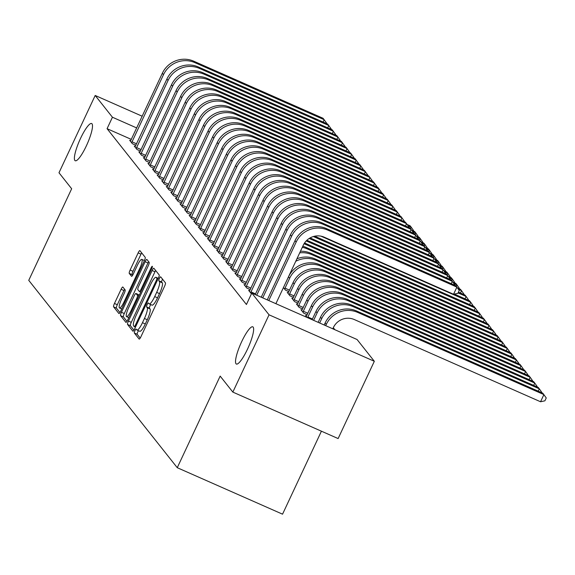 <?xml version="1.0" encoding="UTF-8"?>
<svg xmlns="http://www.w3.org/2000/svg" width="575" height="575" viewBox="0 0 575 575"><rect width="100%" height="100%" fill="white"/><g stroke="black" fill="none" stroke-linecap="round" stroke-linejoin="round"><path stroke-width="0.86" d="M134.96 330.675A2.185 0.453 -66.2 0 0 134.349 333.04L139.121 339.056A3.119 0.647 -66.2 0 0 139.179 339.099A3.119 0.647 -66.2 0 0 140.889 336.813L164.579 286.242A3.119 0.647 -66.2 0 0 165.449 282.864L160.677 276.841A2.185 0.453 -66.2 0 0 160.633 276.812A2.185 0.453 -66.2 0 0 159.44 278.415A2.185 0.453 -66.2 0 0 158.829 280.78L159.447 281.556A9.983 2.056 -66.2 0 1 156.673 292.359L154.704 296.578A9.983 2.056 -66.2 0 1 149.234 303.895A9.983 2.056 -66.2 0 1 149.054 303.751L148.436 302.975A2.185 0.453 -66.2 0 0 148.393 302.946A2.185 0.453 -66.2 0 0 147.2 304.542A2.185 0.453 -66.2 0 0 146.589 306.906L147.207 307.69A9.983 2.056 -66.2 0 1 144.433 318.493L142.463 322.704A9.983 2.056 -66.2 0 1 136.994 330.028A9.983 2.056 -66.2 0 1 136.814 329.885L136.196 329.101A2.185 0.453 -66.2 0 0 136.153 329.072A2.185 0.453 -66.2 0 0 134.96 330.675M138.518 330.697A2.185 0.453 -66.2 0 0 137.806 331.933A2.185 0.453 -66.2 0 0 137.195 334.291L140.207 338.086M162.531 279.184A2.185 0.453 -66.2 0 0 162.287 279.673A2.185 0.453 -66.2 0 0 161.676 282.03L162.294 282.814L159.447 281.556M150.758 304.57A2.185 0.453 -66.2 0 0 150.046 305.799A2.185 0.453 -66.2 0 0 149.435 308.164L150.053 308.94L147.207 307.69M86.372 145.834A20.341 4.197 -66.2 0 0 91.662 123.524A20.341 4.197 -66.2 0 0 80.514 138.446A20.341 4.197 -66.2 0 0 75.232 160.748A20.341 4.197 -66.2 0 0 86.372 145.834M247.509 349.126A20.341 4.197 -66.2 0 0 252.799 326.823A20.341 4.197 -66.2 0 0 241.651 341.737A20.341 4.197 -66.2 0 0 236.368 364.04A20.341 4.197 -66.2 0 0 247.509 349.126M122.87 287.04A3.119 0.647 -66.2 0 0 122.813 286.997A3.119 0.647 -66.2 0 0 121.109 289.283L114.461 303.471A3.119 0.647 -66.2 0 0 113.591 306.849L118.888 313.533A3.119 0.647 -66.2 0 0 118.946 313.576A3.119 0.647 -66.2 0 0 120.657 311.291L144.347 260.719A3.119 0.647 -66.2 0 0 145.216 257.341L139.919 250.657A3.119 0.647 -66.2 0 0 139.862 250.607A3.119 0.647 -66.2 0 0 138.151 252.899L130.123 270.034A3.119 0.647 -66.2 0 0 129.253 273.412L131.524 276.273A3.119 0.647 -66.2 0 0 131.582 276.316A3.119 0.647 -66.2 0 0 133.285 274.031L137.267 265.535A8.345 1.718 -66.2 0 1 141.838 259.411A8.345 1.718 -66.2 0 1 139.675 268.561L124.078 301.861A8.345 1.718 -66.2 0 1 119.507 307.977A8.345 1.718 -66.2 0 1 121.67 298.827L124.272 293.279A3.119 0.647 -66.2 0 0 125.142 289.901L122.87 287.04M131.352 139.402L107.072 128.685L246.431 304.498L251.792 293.049L357.082 339.523L374.332 361.287L269.043 314.812L251.792 293.049M107.072 128.685L112.434 117.235L95.191 95.472L142.205 116.229M374.332 361.287L338.129 438.567L232.839 392.1L220.167 376.107L177.258 467.705L28.75 280.348L71.659 188.751L58.988 172.759L95.191 95.472M232.839 392.1L269.043 314.812M128.426 321.094A3.119 0.647 -66.2 0 0 127.557 324.465L132.861 331.157A3.119 0.647 -66.2 0 0 132.911 331.2A3.119 0.647 -66.2 0 0 134.622 328.907L158.312 278.336A3.119 0.647 -66.2 0 0 159.182 274.958L153.884 268.273A3.119 0.647 -66.2 0 0 153.827 268.23A3.119 0.647 -66.2 0 0 152.116 270.516L128.426 321.094L131.272 322.345A3.119 0.647 -66.2 0 0 130.403 325.723L133.939 330.187M125.875 322.345L120.577 315.661A3.119 0.647 -66.2 0 1 121.44 312.283L145.137 261.704A3.119 0.647 -66.2 0 1 146.841 259.418A3.119 0.647 -66.2 0 1 146.898 259.462L149.169 262.322A3.119 0.647 -66.2 0 1 148.3 265.7L138.69 286.213A3.119 0.647 -66.2 0 0 137.827 289.592L139.33 291.489A3.119 0.647 -66.2 0 0 139.387 291.532A3.119 0.647 -66.2 0 0 141.098 289.247L151.096 267.893A2.185 0.453 -66.2 0 1 152.296 266.29A2.185 0.453 -66.2 0 1 151.728 268.683L127.643 320.103A3.119 0.647 -66.2 0 1 125.932 322.388A3.119 0.647 -66.2 0 1 125.875 322.345L126.004 322.402M177.258 467.705L282.548 514.179L321.418 431.192M135.269 146.496L134.248 146.043L136.994 149.507L140.458 151.038M144.418 158.039L143.398 157.586L146.143 161.05L149.608 162.581M153.568 169.582L152.548 169.129L155.293 172.593L158.757 174.124M162.718 181.125L161.697 180.679L164.443 184.137L167.907 185.667M171.868 192.675L170.847 192.222L173.593 195.68L177.057 197.211M181.024 204.218L179.997 203.766L182.742 207.23L186.214 208.761M190.174 215.762L189.146 215.309L191.892 218.773L195.363 220.304M199.324 227.305L198.296 226.852L201.042 230.316L204.513 231.847M208.473 238.848L207.446 238.395L210.191 241.859L213.663 243.39M217.623 250.391L216.595 249.938L219.341 253.403L222.812 254.933M226.773 261.934L225.745 261.481L228.491 264.946L231.962 266.477M283.432 287.579L285.401 290.066L288.873 291.597M235.923 273.484L234.902 273.032L237.647 276.489L241.112 278.02M292.833 298.605L291.812 298.152L294.558 301.616L298.022 303.14M245.072 285.027L244.052 284.575L246.797 288.039L250.262 289.57M301.983 310.148L300.962 309.695L303.708 313.159L307.172 314.69M334.873 329.719L333.299 327.743M307.129 317.472L305.533 315.467L306.561 315.919M249.651 290.799L248.623 290.346L251.426 293.832M297.412 304.376L296.384 303.923L299.129 307.388L302.601 308.919M240.501 279.256L239.473 278.803L242.219 282.268L245.69 283.798M288.262 292.826L287.234 292.38L289.98 295.838L293.451 297.368M231.351 267.706L230.323 267.26L233.069 270.717L236.541 272.248M222.194 256.162L221.174 255.71L223.919 259.174L227.384 260.705M213.045 244.619L212.024 244.167L214.77 247.631L218.234 249.162M203.895 233.076L202.874 232.623L205.62 236.088L209.084 237.619M194.745 221.533L193.725 221.08L196.47 224.545L199.935 226.076M185.596 209.99L184.575 209.537L187.321 213.002L190.785 214.533M176.446 198.447L175.425 197.994L178.164 201.458L181.635 202.989M167.296 186.897L166.268 186.451L169.014 189.908L172.486 191.439M158.147 175.353L157.119 174.901L159.864 178.365L163.336 179.896M148.997 163.81L147.969 163.357L150.715 166.822L154.186 168.353M139.847 152.267L138.819 151.814L141.565 155.279L145.037 156.81M130.697 140.724L129.67 140.271L132.415 143.736L135.887 145.267M136.713 127.952L112.434 117.235M139.66 331.143A9.983 2.056 -66.2 0 0 139.84 331.279A9.983 2.056 -66.2 0 0 145.303 323.962L142.463 322.704M150.053 308.94A9.983 2.056 -66.2 0 1 147.279 319.743L145.303 323.962M151.901 305.009A9.983 2.056 -66.2 0 0 152.08 305.152A9.983 2.056 -66.2 0 0 157.543 297.828L154.704 296.578M162.294 282.814A9.983 2.056 -66.2 0 1 159.519 293.617L157.543 297.828M155.645 270.502A3.119 0.647 -66.2 0 0 154.963 271.774L131.272 322.345M134.205 326.6A2.185 0.453 -66.2 0 0 134.248 326.629A2.185 0.453 -66.2 0 0 135.441 325.026L156.235 280.636A2.185 0.453 -66.2 0 0 156.846 278.271L156.192 277.452A9.983 2.056 -66.2 0 0 156.012 277.308A9.983 2.056 -66.2 0 0 150.542 284.625L136.333 314.971A9.983 2.056 -66.2 0 0 133.558 325.773L134.205 326.6M126.96 321.375L123.424 316.911L120.577 315.661M148.666 261.69A3.119 0.647 -66.2 0 0 147.976 262.962L124.286 313.54A3.119 0.647 -66.2 0 0 123.424 316.911M128.721 307.496A8.345 1.718 -66.2 0 0 126.55 316.645A8.345 1.718 -66.2 0 0 131.122 310.529L136.62 298.799A3.119 0.647 -66.2 0 0 137.49 295.421L135.98 293.523A3.119 0.647 -66.2 0 0 135.923 293.48A3.119 0.647 -66.2 0 0 134.219 295.766L128.721 307.496M138.697 294.723A3.119 0.647 -66.2 0 1 138.769 294.731A3.119 0.647 -66.2 0 1 138.827 294.781L139.251 295.313M141.68 252.878A3.119 0.647 -66.2 0 0 140.997 254.15L132.969 271.292A3.119 0.647 -66.2 0 0 132.099 274.67L132.602 275.303M124.638 289.268A3.119 0.647 -66.2 0 0 123.948 290.54L117.307 304.728A3.119 0.647 -66.2 0 0 116.438 308.107L119.974 312.563M332.803 328.807L333.371 327.585A15.892 15.46 -38.4 0 1 354.308 319.549L540.55 401.76L543.9 394.601L357.657 312.397A23.841 23.194 141.6 0 0 326.262 324.444L325.687 325.666M540.55 401.76L544.906 400.811L546.25 397.95L542.757 393.156L356.514 310.953A23.841 23.194 141.6 0 0 325.119 322.999L324.178 325.004M275.892 303.686L303.284 245.216A15.892 15.46 -38.4 0 1 324.214 237.18L453.546 294.271L456.895 287.112L327.563 230.029A23.841 23.194 141.6 0 0 296.168 242.075L268.777 300.545M453.546 294.271L457.901 293.322L459.245 290.461L455.752 285.667L326.42 228.584A23.841 23.194 141.6 0 0 295.025 240.63L267.267 299.877M538.229 391.165L539.321 388.829L538.178 387.385L351.936 305.181A23.841 23.194 141.6 0 0 320.541 317.228L318.147 322.338M541.477 392.596L541.672 392.179L539.321 388.829L353.086 306.626A23.841 23.194 141.6 0 0 321.684 318.672L319.657 323.006M533.658 385.394L534.75 383.058L533.607 381.613L347.365 299.41A23.841 23.194 141.6 0 0 315.97 311.456L312.117 319.678M536.906 386.824L537.1 386.407L534.75 383.058L348.507 300.854A23.841 23.194 141.6 0 0 317.113 312.901L313.627 320.34M451.224 283.669L452.317 281.34L322.992 224.257A23.841 23.194 141.6 0 0 291.59 236.303L262.746 297.886M454.473 285.107L454.667 284.69L451.174 279.896L321.849 222.812A23.841 23.194 141.6 0 0 290.447 234.859L261.237 297.217M446.653 277.897L447.745 275.569L318.413 218.478A23.841 23.194 141.6 0 0 287.018 230.532L256.716 295.219M449.902 279.335L450.096 278.918L446.603 274.124L317.271 217.041A23.841 23.194 141.6 0 0 285.876 229.087L255.207 294.558M529.079 379.615L530.172 377.286L529.029 375.842L342.786 293.638A23.841 23.194 141.6 0 0 311.391 305.684L306.281 316.401M307.647 317.702L307.898 317.019L312.426 319.017M532.328 381.052L532.522 380.636L530.172 377.286L343.936 295.076A23.841 23.194 141.6 0 0 312.534 307.129L307.898 317.019M524.508 373.843L525.6 371.515L524.457 370.07L338.215 287.867A23.841 23.194 141.6 0 0 306.813 299.913L301.702 310.629M302.96 312.218L303.327 311.248L307.848 313.246M527.757 375.281L527.951 374.864L525.6 371.515L339.358 289.304A23.841 23.194 141.6 0 0 307.963 301.357L303.327 311.248M250.628 292.869L250.987 291.899L255.516 293.897M442.074 272.126L443.167 269.797L313.842 212.707A23.841 23.194 141.6 0 0 282.44 224.76L250.987 291.899M445.323 273.563L445.517 273.139L442.024 268.353L312.692 211.269A23.841 23.194 141.6 0 0 281.297 223.316L249.37 291.281M246.05 287.098L246.416 286.127L250.937 288.125M437.503 266.354L438.596 264.026L309.264 206.935A23.841 23.194 141.6 0 0 277.869 218.989L246.416 286.127M440.752 267.792L440.946 267.368L437.453 262.581L308.121 205.498A23.841 23.194 141.6 0 0 276.719 217.544L244.792 285.509M519.929 368.072L521.022 365.743L519.879 364.298L333.637 282.095A23.841 23.194 141.6 0 0 302.242 294.141L297.124 304.858M298.389 306.446L298.748 305.476L303.277 307.474M523.178 369.509L523.372 369.092L521.022 365.743L334.779 283.533A23.841 23.194 141.6 0 0 303.384 295.586L298.748 305.476M241.478 281.326L241.838 280.356L246.366 282.354M432.925 260.583L434.017 258.254L304.692 201.164A23.841 23.194 141.6 0 0 273.29 213.21L241.838 280.356M436.173 262.02L436.368 261.596L432.874 256.809L303.543 199.719A23.841 23.194 141.6 0 0 272.147 211.772L240.213 279.738M515.358 362.3L516.451 359.972L515.308 358.527L329.065 276.323A23.841 23.194 141.6 0 0 297.663 288.37L292.553 299.086M293.811 300.675L294.177 299.704L298.698 301.702M518.6 363.738L518.801 363.314L516.451 359.972L330.208 277.761A23.841 23.194 141.6 0 0 298.806 289.814L294.177 299.704M236.9 275.554L237.267 274.584L241.787 276.582M428.353 254.811L429.446 252.482L300.114 195.392A23.841 23.194 141.6 0 0 268.719 207.438L237.267 274.584M431.595 256.249L431.796 255.825L428.303 251.038L298.971 193.947A23.841 23.194 141.6 0 0 267.569 206.001L235.642 273.966M510.78 356.529L511.872 354.2L510.729 352.755L324.487 270.545A23.841 23.194 141.6 0 0 293.092 282.598L287.974 293.315M289.239 294.903L289.599 293.933L294.127 295.931M514.028 357.966L514.223 357.542L511.872 354.2L325.63 271.989A23.841 23.194 141.6 0 0 294.235 284.036L289.599 293.933M232.329 269.783L232.688 268.812L237.216 270.811M423.775 249.04L424.868 246.711L295.536 189.621A23.841 23.194 141.6 0 0 264.141 201.667L232.688 268.812M427.024 250.47L427.218 250.053L423.725 245.266L294.393 188.176A23.841 23.194 141.6 0 0 262.998 200.229L231.064 268.194M506.208 350.757L507.301 348.428L506.158 346.984L319.916 264.773A23.841 23.194 141.6 0 0 288.513 276.827L283.662 287.09M284.661 289.132L285.027 288.161L289.548 290.159M509.45 352.195L509.651 351.771L507.301 348.428L321.058 266.218A23.841 23.194 141.6 0 0 289.656 278.264L285.027 288.161M227.75 264.011L228.117 263.041L232.638 265.039M419.204 243.268L420.296 240.939L290.964 183.849A23.841 23.194 141.6 0 0 259.562 195.895L228.117 263.041M422.445 244.698L422.647 244.282L419.153 239.495L289.822 182.404A23.841 23.194 141.6 0 0 258.419 194.458L226.493 262.423M501.63 344.986L502.723 342.657L505.073 345.999L504.879 346.416M316.48 260.446L315.337 259.002L501.58 341.212L502.723 342.657L316.48 260.446A23.841 23.194 141.6 0 0 295.744 261.302M315.337 259.002A23.841 23.194 141.6 0 0 296.93 258.779M223.179 258.24L223.538 257.269L228.059 259.268M414.625 237.497L415.718 235.161L286.386 178.077A23.841 23.194 141.6 0 0 254.991 190.124L223.538 257.269M417.874 238.927L418.068 238.51L414.575 233.723L285.243 176.633A23.841 23.194 141.6 0 0 253.848 188.679L221.914 256.651M497.059 339.214L498.151 336.885L500.502 340.228L500.3 340.644M311.909 254.675L310.766 253.23L497.001 335.441L498.151 336.885L311.909 254.675A23.841 23.194 141.6 0 0 299.697 252.863M310.766 253.23A23.841 23.194 141.6 0 0 300.445 251.275M218.601 252.468L218.96 251.498L223.488 253.489M410.054 231.725L411.147 229.389L281.815 172.306A23.841 23.194 141.6 0 0 250.412 184.352L218.96 251.498M413.296 233.155L413.497 232.738L409.997 227.952L280.672 170.861A23.841 23.194 141.6 0 0 249.27 182.907L217.343 250.88M492.48 333.442L493.573 331.107L495.923 334.456L495.729 334.873M307.33 248.903L306.188 247.458L492.43 329.669L493.573 331.107L307.33 248.903A23.841 23.194 141.6 0 0 302.285 247.336M306.188 247.458A23.841 23.194 141.6 0 0 302.788 246.265M214.022 246.697L214.389 245.726L218.91 247.717M405.476 225.953L406.568 223.618L277.236 166.534A23.841 23.194 141.6 0 0 245.841 178.581L214.389 245.726M408.724 227.384L408.918 226.967L405.425 222.18L276.093 165.09A23.841 23.194 141.6 0 0 244.698 177.136L212.764 245.108M487.902 327.671L488.994 325.335L491.352 328.684L491.151 329.101M304.549 242.988L487.852 323.897L488.994 325.335L304.082 243.714M209.451 240.925L209.81 239.955L214.338 241.946M400.904 220.182L401.99 217.846L272.665 160.763A23.841 23.194 141.6 0 0 241.263 172.809L209.81 239.955M404.146 221.612L404.347 221.195L400.847 216.401L271.522 159.318A23.841 23.194 141.6 0 0 240.12 171.364L208.193 239.337M483.331 321.899L484.423 319.563L486.773 322.913L486.579 323.33M306.877 240.264L483.28 318.126L484.423 319.563L306.223 240.911M204.873 235.153L205.239 234.176L209.76 236.174M396.326 214.41L397.418 212.074L268.087 154.991A23.841 23.194 141.6 0 0 236.692 167.037L205.239 234.176M399.575 215.841L399.769 215.424L396.276 210.63L266.944 153.547A23.841 23.194 141.6 0 0 235.549 165.593L203.615 233.558M478.752 316.128L479.845 313.792L482.195 317.141L482.001 317.558M310.083 237.921L478.702 312.347L479.845 313.792L309.185 238.46M200.301 229.382L200.661 228.404L205.189 230.403M391.747 208.639L392.84 206.303L263.515 149.22A23.841 23.194 141.6 0 0 232.113 161.266L200.661 228.404M394.996 210.069L395.19 209.652L391.697 204.858L262.373 147.775A23.841 23.194 141.6 0 0 230.97 159.821L199.043 227.786M474.181 310.356L475.273 308.02L477.624 311.37L477.43 311.787M314.683 236.203L474.131 306.576L475.273 308.02L313.332 236.541M195.723 223.603L196.089 222.633L200.61 224.631M387.176 202.86L388.269 200.531L258.937 143.448A23.841 23.194 141.6 0 0 227.542 155.494L196.089 222.633M390.425 204.298L390.619 203.881L387.126 199.087L257.794 142.003A23.841 23.194 141.6 0 0 226.399 154.05L194.465 222.015M469.603 304.585L470.695 302.249L473.045 305.598L472.851 306.015M454.343 294.091L469.552 300.804L470.695 302.249L320.972 236.16M191.152 217.832L191.511 216.861L196.039 218.859M382.598 197.088L383.69 194.76L254.366 137.669A23.841 23.194 141.6 0 0 222.963 149.723L191.511 216.861M385.847 198.526L386.041 198.109L382.548 193.315L253.216 136.232A23.841 23.194 141.6 0 0 221.821 148.278L189.887 216.243M465.031 298.813L466.124 296.477L468.474 299.827L468.28 300.243M458.455 292.15L464.981 295.033L466.124 296.477L458.088 292.934M186.573 212.06L186.94 211.09L191.461 213.088M378.027 191.317L379.119 188.988L249.787 131.898A23.841 23.194 141.6 0 0 218.392 143.951L186.94 211.09M381.275 192.754L381.469 192.338L377.976 187.543L248.644 130.46A23.841 23.194 141.6 0 0 217.242 142.507L185.315 210.472M460.453 293.034L461.545 290.706L463.896 294.055L463.702 294.472M457.506 287.982L460.402 289.261L461.545 290.706L458.462 289.347M182.002 206.288L182.361 205.318L186.889 207.316M373.448 185.545L374.541 183.217L245.209 126.126A23.841 23.194 141.6 0 0 213.814 138.18L182.361 205.318M376.697 186.983L376.891 186.559L373.398 181.772L244.066 124.689A23.841 23.194 141.6 0 0 212.671 136.735L180.737 204.7M456.298 286.364L456.974 284.934L459.324 288.283L459.123 288.7M452.935 282.21L455.831 283.489L456.974 284.934L453.883 283.568M177.423 200.517L177.79 199.547L182.311 201.545M368.877 179.774L369.969 177.445L240.638 120.355A23.841 23.194 141.6 0 0 209.235 132.408L177.79 199.547M372.118 181.211L372.32 180.787L368.827 176L239.495 118.91A23.841 23.194 141.6 0 0 208.092 130.963L176.166 198.928M451.727 280.593L452.396 279.162L454.746 282.505L454.552 282.929M448.356 276.438L451.253 277.718L452.396 279.162L449.312 277.797M172.852 194.745L173.212 193.775L177.732 195.773M364.298 174.002L365.391 171.673L236.059 114.583A23.841 23.194 141.6 0 0 204.664 126.629L173.212 193.775M367.547 175.44L367.741 175.016L364.248 170.229L234.916 113.138A23.841 23.194 141.6 0 0 203.521 125.192L171.587 193.157M447.149 274.821L447.824 273.391L450.175 276.733L449.973 277.157M443.785 270.667L446.674 271.946L447.824 273.391L444.734 272.025M168.274 188.974L168.64 188.003L173.161 190.002M359.727 168.231L360.82 165.902L231.488 108.812A23.841 23.194 141.6 0 0 200.086 120.858L168.64 188.003M362.969 169.661L363.17 169.244L359.67 164.457L230.345 107.367A23.841 23.194 141.6 0 0 198.943 119.42L167.016 187.385M442.577 269.05L443.246 267.619L445.596 270.962L445.402 271.386M439.207 264.895L442.103 266.175L443.246 267.619L440.162 266.254M163.702 183.202L164.062 182.232L168.583 184.23M355.149 162.459L356.241 160.13L226.909 103.04A23.841 23.194 141.6 0 0 195.514 115.086L164.062 182.232M358.397 163.889L358.592 163.472L355.098 158.686L225.767 101.595A23.841 23.194 141.6 0 0 194.372 113.649L162.438 181.614M437.999 263.278L438.675 261.848L441.025 265.19L440.824 265.614M434.628 259.124L437.525 260.403L438.675 261.848L435.584 260.482M159.124 177.431L159.483 176.46L164.012 178.458M350.577 156.688L351.67 154.352L222.338 97.268A23.841 23.194 141.6 0 0 190.936 109.315L159.483 176.46M353.819 158.118L354.02 157.701L350.52 152.914L221.195 95.824A23.841 23.194 141.6 0 0 189.793 107.87L157.866 175.842M433.428 257.507L434.096 256.076L436.447 259.418L436.253 259.835M430.057 253.352L432.953 254.632L434.096 256.076L431.013 254.711M154.546 171.659L154.912 170.689L159.433 172.687M345.999 150.916L347.092 148.58L217.76 91.497A23.841 23.194 141.6 0 0 186.365 103.543L154.912 170.689M349.248 152.346L349.442 151.929L345.949 147.143L216.617 90.052A23.841 23.194 141.6 0 0 185.222 102.098L153.288 170.071M428.849 251.735L429.518 250.298L431.868 253.647L431.674 254.064M425.478 247.581L428.375 248.86L429.518 250.298L426.434 248.939M149.974 165.888L150.334 164.917L154.862 166.908M341.421 145.144L342.513 142.808L213.188 85.725A23.841 23.194 141.6 0 0 181.786 97.772L150.334 164.917M344.669 146.575L344.863 146.158L341.37 141.371L212.046 84.281A23.841 23.194 141.6 0 0 180.643 96.327L148.717 164.299M424.278 245.956L424.947 244.526L427.297 247.875L427.103 248.292M420.907 241.809L423.804 243.088L424.947 244.526L421.863 243.167M145.396 160.116L145.763 159.146L150.283 161.137M336.849 139.373L337.942 137.037L208.61 79.954A23.841 23.194 141.6 0 0 177.215 92L145.763 159.146M340.098 140.803L340.292 140.386L336.799 135.592L207.467 78.509A23.841 23.194 141.6 0 0 176.072 90.555L144.138 158.528M419.7 240.185L420.368 238.754L422.718 242.104L422.524 242.521M416.329 236.037L419.225 237.317L420.368 238.754L417.285 237.396M140.825 154.344L141.184 153.367L145.712 155.365M332.271 133.601L333.363 131.265L204.039 74.182A23.841 23.194 141.6 0 0 172.637 86.228L141.184 153.367M335.52 135.032L335.714 134.615L332.221 129.821L202.889 72.737A23.841 23.194 141.6 0 0 171.494 84.784L139.567 152.756M415.128 234.413L415.797 232.983L418.147 236.332L417.953 236.749M411.757 230.266L414.654 231.545L415.797 232.983L412.713 231.624M136.246 148.573L136.613 147.595L141.134 149.593M327.7 127.83L328.792 125.494L199.46 68.411A23.841 23.194 141.6 0 0 168.065 80.457L136.613 147.595M330.948 129.26L331.143 128.843L327.649 124.049L198.318 66.966A23.841 23.194 141.6 0 0 166.915 79.012L134.988 146.977M410.55 228.642L411.218 227.211L413.569 230.561L413.375 230.978M407.179 224.494L410.076 225.767L411.218 227.211L408.135 225.853M131.675 142.801L132.034 141.824L136.562 143.822M323.121 122.058L324.214 119.722L194.889 62.639A23.841 23.194 141.6 0 0 163.487 74.685L132.034 141.824M326.37 123.488L326.564 123.072L323.071 118.278L193.739 61.194A23.841 23.194 141.6 0 0 162.344 73.241L130.41 141.206M137.195 334.291L134.349 333.04M161.676 282.03L158.829 280.78M149.435 308.164L146.589 306.906M147.279 319.743L144.433 318.493M159.519 293.617L156.673 292.359M154.963 271.774L152.116 270.516M130.403 325.723L127.557 324.465M135.448 327.146L134.298 326.636M136.268 325.393L135.441 325.026M157.068 281.002L156.235 280.636M158.089 278.817L156.846 278.271M158.298 278.379L156.192 277.452M124.286 313.54L121.44 312.283M147.976 262.962L145.137 261.704M140.753 292.114L139.459 291.547M141.924 289.613L141.098 289.247M151.915 268.252L151.096 267.893M131.955 310.895L131.122 310.529M137.447 299.165L136.62 298.799M138.906 296.046L137.49 295.421M138.827 294.781L135.98 293.523M124.904 302.22L124.078 301.861M140.501 268.928L139.675 268.561M132.099 274.67L129.253 273.412M132.969 271.292L130.123 270.034M140.997 254.15L138.151 252.899M116.438 308.107L113.591 306.849M117.307 304.728L114.461 303.471M123.948 290.54L121.109 289.283M326.262 324.444L325.119 322.999M357.657 312.397L356.514 310.953M296.168 242.075L295.025 240.63M327.563 230.029L326.42 228.584M321.684 318.672L320.541 317.228M353.086 306.626L351.936 305.181M317.113 312.901L315.97 311.456M348.507 300.854L347.365 299.41M291.59 236.303L290.447 234.859M322.992 224.257L321.849 222.812M287.018 230.532L285.876 229.087M318.413 218.478L317.271 217.041M312.534 307.129L311.391 305.684M343.936 295.076L342.786 293.638M307.963 301.357L306.813 299.913M339.358 289.304L338.215 287.867M282.44 224.76L281.297 223.316M313.842 212.707L312.692 211.269M277.869 218.989L276.719 217.544M309.264 206.935L308.121 205.498M303.384 295.586L302.242 294.141M334.779 283.533L333.637 282.095M273.29 213.21L272.147 211.772M304.692 201.164L303.543 199.719M298.806 289.814L297.663 288.37M330.208 277.761L329.065 276.323M268.719 207.438L267.569 206.001M300.114 195.392L298.971 193.947M294.235 284.036L293.092 282.598M325.63 271.989L324.487 270.545M264.141 201.667L262.998 200.229M295.536 189.621L294.393 188.176M289.656 278.264L288.513 276.827M321.058 266.218L319.916 264.773M259.562 195.895L258.419 194.458M290.964 183.849L289.822 182.404M254.991 190.124L253.848 188.679M286.386 178.077L285.243 176.633M250.412 184.352L249.27 182.907M281.815 172.306L280.672 170.861M245.841 178.581L244.698 177.136M277.236 166.534L276.093 165.09M241.263 172.809L240.12 171.364M272.665 160.763L271.522 159.318M236.692 167.037L235.549 165.593M268.087 154.991L266.944 153.547M232.113 161.266L230.97 159.821M263.515 149.22L262.373 147.775M227.542 155.494L226.399 154.05M258.937 143.448L257.794 142.003M222.963 149.723L221.821 148.278M254.366 137.669L253.216 136.232M218.392 143.951L217.242 142.507M249.787 131.898L248.644 130.46M213.814 138.18L212.671 136.735M245.209 126.126L244.066 124.689M209.235 132.408L208.092 130.963M240.638 120.355L239.495 118.91M204.664 126.629L203.521 125.192M236.059 114.583L234.916 113.138M200.086 120.858L198.943 119.42M231.488 108.812L230.345 107.367M195.514 115.086L194.372 113.649M226.909 103.04L225.767 101.595M190.936 109.315L189.793 107.87M222.338 97.268L221.195 95.824M186.365 103.543L185.222 102.098M217.76 91.497L216.617 90.052M181.786 97.772L180.643 96.327M213.188 85.725L212.046 84.281M177.215 92L176.072 90.555M208.61 79.954L207.467 78.509M172.637 86.228L171.494 84.784M204.039 74.182L202.889 72.737M168.065 80.457L166.915 79.012M199.46 68.411L198.318 66.966M163.487 74.685L162.344 73.241M194.889 62.639L193.739 61.194M139.84 331.279L136.994 330.028M152.08 305.152L149.234 303.895M135.441 327.161L134.248 326.629M158.319 278.322L156.012 277.308M140.746 292.129L139.387 291.532M128.793 317.637L126.55 316.645M138.769 294.731L135.923 293.48M121.742 308.969L119.507 307.977M144.426 260.554L141.838 259.411"/></g></svg>

